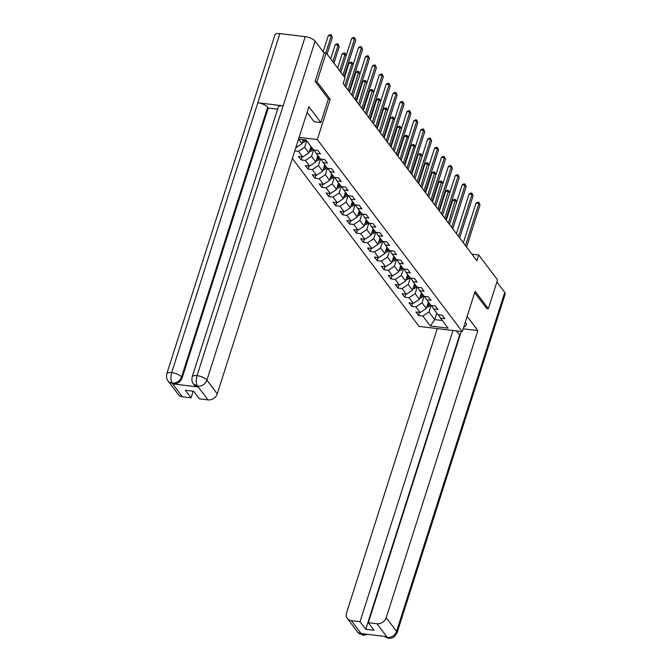 <?xml version="1.0" encoding="UTF-8"?>
<svg xmlns="http://www.w3.org/2000/svg" width="672" height="672" viewBox="0 0 672 672"><rect width="100%" height="100%" fill="white"/><g stroke="black" fill="none" stroke-linecap="round" stroke-linejoin="round"><path stroke-width="1.01" d="M292.37 158.5L419.084 326.39L462.269 331.607L317.31 139.549L299.116 137.348M438.43 314.706L440.563 318.167L444.822 318.679L442.168 315.16L437.9 314.647L433.65 309.011L437.909 309.532L435.254 306.012L430.996 305.491L426.745 299.863L431.004 300.376L428.35 296.856L424.091 296.344L419.84 290.707L424.099 291.228L421.445 287.708L417.186 287.188L412.936 281.56L417.194 282.072L414.532 278.552L410.273 278.04L406.022 272.404L410.281 272.924L407.627 269.405L403.368 268.884L399.118 263.256L403.376 263.768L400.722 260.249L396.463 259.736L394.422 266.213L398.672 271.849L400.73 265.398M440.563 318.167L448.09 328.138L430.349 325.996L422.822 316.025L418.564 315.504L419.546 312.43M294.806 150.847L298.494 151.292L302.744 156.929L298.486 156.408L301.14 159.928L305.399 160.448L309.649 166.076L305.39 165.564L308.045 169.084L312.304 169.596L316.554 175.232L312.295 174.712L314.95 178.231L319.217 178.752L323.467 184.38L319.2 183.868L321.863 187.387L326.122 187.9L330.372 193.536L326.113 193.015L328.768 196.535L333.026 197.056L337.277 202.684L333.018 202.171L335.672 205.691L339.931 206.203L344.182 211.84L339.923 211.319L342.586 214.838L346.844 215.359L351.095 220.987L346.836 220.475L349.49 223.994L353.749 224.507L358 230.135L353.741 229.622L356.395 233.142L360.654 233.654L364.904 239.291L360.646 238.778L363.3 242.298L367.567 242.81L371.818 248.438L367.55 247.926L370.213 251.446L374.472 251.958L378.722 257.594L374.464 257.082L377.118 260.602L381.377 261.114L385.627 266.742L381.368 266.23L384.023 269.749L388.282 270.262L392.532 275.898L388.273 275.386L390.936 278.905L395.195 279.418L399.445 285.046L395.186 284.533L397.841 288.053L402.1 288.565L406.35 294.202L402.091 293.681L404.746 297.2L409.004 297.721L413.255 303.349L408.996 302.837L411.65 306.356L415.918 306.869L420.168 312.505L415.901 311.984L418.564 315.504M298.578 139.045L306.046 139.944L313.572 149.915L317.831 150.436L320.494 153.955L316.235 153.434L320.485 159.071L318.444 165.547L322.694 171.184L324.752 164.732M321.006 159.13L323.14 162.59L327.398 163.103L324.744 159.583L320.485 159.071M323.14 162.59L327.39 168.218L331.649 168.739L334.303 172.259L330.044 171.738L334.295 177.374L338.554 177.887L341.216 181.406L336.949 180.894L341.2 186.522L345.467 187.043L348.121 190.562L343.862 190.042L348.113 195.678L352.372 196.19L355.026 199.71L350.767 199.198L355.018 204.826L359.276 205.338L361.931 208.858L357.672 208.345L361.922 213.982L366.181 214.494L368.844 218.014L364.585 217.501L368.836 223.129L366.794 229.614L371.045 235.242L373.103 228.791M369.356 223.196L371.49 226.649L375.749 227.161L373.094 223.642L368.836 223.129M371.49 226.649L375.74 232.285L379.999 232.798L382.654 236.317L378.395 235.805L382.645 241.433L380.612 247.909L384.863 253.546L386.921 247.094M383.166 241.5L385.3 244.952L389.567 245.465L386.904 241.945L382.645 241.433M385.3 244.952L389.55 250.589L393.817 251.101L396.472 254.621L392.213 254.108L396.463 259.736M328.373 98.969L330.187 99.187L316.991 81.707L326.189 52.886L345.005 77.818L343.165 83.58L476.885 260.744L478.724 254.982L471.912 254.159M428.366 302.005L426.308 308.456L422.058 302.82L424.124 296.344M431.516 305.558L433.65 309.011M420.168 312.505L426.308 308.456M415.918 306.869L422.058 302.82M421.453 292.849L419.395 299.3L415.145 293.672L417.211 287.196M424.612 296.402L426.745 299.863M413.255 303.349L419.395 299.3M409.004 297.721L415.145 293.672M414.548 283.702L412.49 290.153L408.24 284.516L410.306 278.04M417.707 287.255L419.84 290.707M406.35 294.202L412.49 290.153M402.1 288.565L408.24 284.516M407.644 274.554L405.586 280.997L401.335 275.369L403.402 268.892M410.794 278.099L412.936 281.56M399.445 285.046L405.586 280.997M395.195 279.418L401.335 275.369M403.889 268.951L406.022 272.404M392.532 275.898L398.672 271.849M388.282 270.262L394.422 266.213M393.826 256.25L391.768 262.693L387.517 257.065L389.584 250.589M396.984 259.795L399.118 263.256M385.627 266.742L391.768 262.693M381.377 261.114L387.517 257.065M390.079 250.648L392.213 254.108M378.722 257.594L384.863 253.546M374.472 251.958L380.612 247.909M380.016 237.947L377.958 244.39L373.708 238.762L375.774 232.285M371.818 248.438L377.958 244.39M367.567 242.81L373.708 238.762M376.261 232.344L378.395 235.805M364.904 239.291L371.045 235.242M360.654 233.654L366.794 229.614M366.198 219.643L364.14 226.094L359.89 220.458L361.956 213.982M358 230.135L364.14 226.094M353.749 224.507L359.89 220.458M359.268 210.571L357.235 216.938L352.985 211.31L355.051 204.834M362.443 214.04L364.585 217.501M351.095 220.987L357.235 216.938M346.844 215.359L352.985 211.31M352.38 201.34L350.322 207.791L346.072 202.154L348.138 195.678M355.538 204.893L357.672 208.345M344.182 211.84L350.322 207.791M339.931 206.203L346.072 202.154M345.475 192.184L343.417 198.635L339.167 193.007L341.233 186.53M348.634 195.737L350.767 199.198M337.277 202.684L343.417 198.635M333.026 197.056L339.167 193.007M338.57 183.036L336.512 189.487L332.262 183.851L334.328 177.374M341.729 186.589L343.862 190.042M330.372 193.536L336.512 189.487M326.122 187.9L332.262 183.851M331.666 173.88L329.608 180.331L325.357 174.703L327.424 168.227M334.816 177.433L336.949 180.894M323.467 184.38L329.608 180.331M319.217 178.752L325.357 174.703M327.911 168.286L330.044 171.738M316.554 175.232L322.694 171.184M312.304 169.596L318.444 165.547M317.848 155.576L315.79 162.028L311.539 156.4L313.606 149.923M309.649 166.076L315.79 162.028M305.399 160.448L311.539 156.4M310.943 146.429L308.885 152.88L304.634 147.244L306.692 140.801M314.093 149.982L316.235 153.434M302.744 156.929L308.885 152.88M298.494 151.292L304.634 147.244M303.29 139.608L301.972 143.724L298.536 139.171M295.831 147.773L301.972 143.724M316.991 81.707L315.244 81.497M326.189 52.886L323.761 52.592M486.595 308.524L488.342 308.734L497.54 279.913L478.724 254.982M488.342 308.734L475.146 291.253L462.269 331.607M330.187 99.187L317.31 139.549M436.775 313.152L434.717 319.603L442.336 320.519M431.029 305.5L428.963 311.976L434.717 319.603L430.349 325.996M422.822 316.025L428.963 311.976M301.14 159.928L302.123 156.853M308.045 169.084L309.028 166.001M314.95 178.231L315.932 175.157M321.863 187.387L322.846 184.304M328.768 196.535L329.75 193.46M335.672 205.691L336.655 202.608M342.586 214.838L343.568 211.764M349.49 223.994L350.473 220.912M356.395 233.142L357.378 230.068M363.3 242.298L364.283 239.215M370.213 251.446L371.196 248.363M377.118 260.602L378.101 257.519M384.023 269.749L385.006 266.666M390.936 278.905L391.919 275.822M397.841 288.053L398.824 284.97M404.746 297.2L405.728 294.126M411.65 306.356L412.633 303.274M342.972 75.121L354.564 38.783L355.673 40.253L344.081 76.583M340.847 72.299L351.649 38.43L354.564 38.783L354.505 37.624L355.673 40.253M351.649 38.43L353.338 37.481L354.505 37.624M302.375 142.472A3.452 2.848 -37 0 0 305.054 141.38L306.272 140.246M327.046 54.012L332.329 37.43L331.229 35.969L328.306 35.616L323.148 51.778M302.803 141.137A3.452 2.848 -37 0 0 304.214 140.272L304.727 139.784M303.593 139.65A3.452 2.848 143 0 1 303.173 139.969M328.306 35.616L329.994 34.658L331.162 34.801L331.229 35.969L325.844 52.844M331.162 34.801L332.329 37.43M192.184 376.824A8.005 2.94 17.7 0 1 197.03 375.648C195.821 380.058 195.989 383.536 197.526 386.089L193.402 383.947C193.612 384.157 191.125 381.965 192.184 376.824L278.292 107.024A8.005 2.94 17.7 0 1 283.13 105.84L305.214 36.658A8.005 2.94 17.7 0 1 315.109 41.135L324.122 53.071L315.109 81.32L328.39 98.918L320.846 122.556L314.135 121.75L307.852 113.417A14.641 5.376 -162.3 0 0 307.045 112.501M320.846 122.556L308.893 106.722L217.266 393.817A7.812 6.443 143 0 1 208.06 399.89L199.366 398.84L193.654 391.272L185.363 390.272L191.075 397.841L182.381 396.791A7.812 6.443 143 0 1 178.357 394.573L168.017 380.881A7.812 6.443 -37 0 0 172.04 383.09L182.381 396.791M168.017 380.881C168.227 381.091 165.74 378.899 166.799 373.758L274.982 34.776A8.005 2.94 17.7 0 1 279.888 33.6L257.813 102.782A8.005 2.94 17.7 0 1 267.649 107.251L181.549 377.051L182.146 377.849A7.812 6.443 143 0 1 172.931 383.922L198.022 386.946A7.812 6.443 143 0 1 193.998 384.737L193.402 383.947M305.214 36.658L279.888 33.6M315.109 41.135L206.926 380.125A8.005 2.94 17.7 0 0 197.03 375.648L283.13 105.84L257.813 102.782L171.704 372.59C170.486 376.984 170.638 380.47 172.15 383.023L172.04 383.09M191.075 397.841L193.192 391.222M277.603 109.175L268.246 108.041L182.146 377.849M268.246 108.041L267.649 107.251M463.722 327.054A14.641 5.376 -162.3 0 0 466.292 325.122A14.641 5.376 -162.3 0 0 465.478 322.258L465.318 322.056M460.043 335.303L456.288 330.884M463.168 328.801L477.851 330.582L386.232 617.677L396.564 631.378L504.748 292.387L496.885 281.971M467.132 316.369L477.851 330.582M437.279 328.591L346.55 612.889A7.812 6.443 -37 0 0 347.315 618.433A7.812 6.443 -37 0 0 351.338 620.651L360.041 621.701L452.978 330.49M504.748 292.387A8.005 2.94 17.7 0 1 505.201 293.958L397.018 632.94A8.005 2.94 17.7 0 0 396.564 631.378A7.812 6.443 143 0 1 387.358 637.451L377.017 623.75A7.812 6.443 -37 0 0 386.232 617.677M459.581 335.252L365.753 629.269L374.035 630.269L368.323 622.7L377.017 623.75M365.753 629.269L360.041 621.701M384.233 636.35L387.064 637.417L386.467 636.619L361.376 633.595L361.973 634.385L365.249 634.057M368.323 622.7L461.261 331.489M486.772 308.549L474.676 292.74M367.903 634.376L363.208 635.292L361.973 634.385M397.018 632.94L394.086 636.955L392.272 637.913L388.559 638.358L387.358 637.451M348.037 90.031L361.477 47.939L362.578 49.4L349.146 91.501M345.912 87.209L358.554 47.586L361.477 47.939L361.41 46.771L362.578 49.4M358.554 47.586L360.242 46.628L361.41 46.771M354.95 99.187L368.382 57.086L369.491 58.556L356.051 100.649M352.817 96.365L365.467 56.734L368.382 57.086L368.315 55.927L369.491 58.556M365.467 56.734L367.147 55.784L368.315 55.927M309.28 151.628A3.452 2.848 -37 0 0 311.959 150.536L313.177 149.394M333.95 63.16L339.242 46.586L338.134 45.116L335.219 44.764L330.716 58.876M309.708 150.284A3.452 2.848 -37 0 0 311.119 149.419L312.337 148.285M311.808 147.58L310.59 148.714A3.452 2.848 143 0 1 310.078 149.125M335.219 44.764L336.899 43.814L338.066 43.957L338.134 45.116L332.842 61.698M338.066 43.957L339.242 46.586M316.193 160.776A3.452 2.848 -37 0 0 318.872 159.684L320.09 158.55M346.13 55.717L345.038 54.272L342.124 53.92L337.621 68.023M316.613 159.44A3.452 2.848 -37 0 0 318.032 158.575L319.25 157.433M318.713 156.727L317.495 157.87A3.452 2.848 143 0 1 316.991 158.273M342.124 53.92L343.812 52.962L344.98 53.105L345.038 54.272L339.746 70.846M344.98 53.105L346.139 55.709M361.855 108.335L375.287 66.242L376.396 67.704L362.964 109.805M359.722 105.512L372.372 65.89L375.287 66.242L375.228 65.075L376.396 67.704M372.372 65.89L374.06 64.932L375.228 65.075M368.76 117.491L382.2 75.39L383.3 76.86L369.869 118.952M366.635 114.668L379.277 75.037L382.2 75.39L382.133 74.231L383.3 76.86M379.277 75.037L380.965 74.088L382.133 74.231M375.665 126.638L389.105 84.546L390.214 86.008L376.774 128.108M373.54 123.816L386.182 84.193L389.105 84.546L389.038 83.378L390.214 86.008M386.182 84.193L387.87 83.236L389.038 83.378M323.098 169.924A3.452 2.848 -37 0 0 325.777 168.84L326.995 167.698M353.044 64.873L351.952 63.42L349.028 63.067L344.526 77.179M323.526 168.588A3.452 2.848 -37 0 0 324.937 167.723L326.155 166.58M325.626 165.883L324.408 167.017A3.452 2.848 143 0 1 323.896 167.429M349.028 63.067L350.717 62.118L351.884 62.252L351.952 63.42L344.82 85.764M351.884 62.252L353.044 64.856M330.002 179.08A3.452 2.848 -37 0 0 332.682 177.988L333.9 176.854M355.942 72.223L357.622 71.266L358.789 71.408L359.948 74.012L358.856 72.576L355.942 72.223L349.591 92.098M330.431 177.744A3.452 2.848 -37 0 0 331.842 176.879L333.06 175.736M332.531 175.031L331.313 176.173A3.452 2.848 143 0 1 330.8 176.576M358.789 71.408L351.725 94.92M336.907 188.227A3.452 2.848 -37 0 0 339.595 187.144L340.813 186.001M362.846 81.371L364.526 80.422L365.694 80.556L366.862 83.16L365.761 81.724L362.846 81.371L356.504 101.245M337.336 186.892A3.452 2.848 -37 0 0 338.747 186.026L339.965 184.884M339.436 184.187L338.218 185.321A3.452 2.848 143 0 1 337.714 185.732M365.694 80.556L358.63 104.068M382.578 135.794L396.01 93.694L397.118 95.164L383.687 137.256M380.444 132.972L393.095 93.341L396.01 93.694L395.942 92.534L397.118 95.164M393.095 93.341L394.775 92.392L395.942 92.534M343.82 197.383A3.452 2.848 -37 0 0 346.5 196.291L347.718 195.157M369.751 90.527L371.44 89.569L372.607 89.712L373.766 92.316L372.666 90.88L369.751 90.527L363.409 110.401M344.249 196.048A3.452 2.848 -37 0 0 345.66 195.174L346.878 194.04M346.34 193.334L345.122 194.477A3.452 2.848 143 0 1 344.618 194.88M372.607 89.712L365.543 113.215M389.483 144.942L402.914 102.85L404.023 104.311L390.592 146.412M387.358 142.12L400 102.497L402.914 102.85L402.856 101.682L404.023 104.311M400 102.497L401.688 101.539L402.856 101.682M350.725 206.531A3.452 2.848 -37 0 0 353.405 205.447L354.623 204.305M376.656 99.674L378.344 98.725L379.512 98.86L380.671 101.464L379.579 100.027L376.656 99.674L370.314 119.549M351.154 205.195A3.452 2.848 -37 0 0 352.565 204.33L353.783 203.188M353.254 202.49L352.036 203.624A3.452 2.848 143 0 1 351.523 204.036M379.512 98.86L372.448 122.371M396.388 154.098L409.828 111.997L410.928 113.467L397.496 155.56M394.262 151.276L406.904 111.644L409.828 111.997L409.76 110.838L410.928 113.467M406.904 111.644L408.593 110.695L409.76 110.838M357.63 215.687A3.452 2.848 -37 0 0 360.31 214.595L361.528 213.461M383.569 108.83L385.249 107.873L386.417 108.016L387.584 110.62L386.484 109.175L383.569 108.83L377.227 128.696M358.058 214.351A3.452 2.848 -37 0 0 359.47 213.478L360.688 212.344M360.158 211.638L358.94 212.78A3.452 2.848 143 0 1 358.428 213.184M386.417 108.016L379.352 131.519M403.301 163.246L416.732 121.153L417.841 122.615L404.401 164.716M401.167 160.423L413.818 120.8L416.732 121.153L416.665 119.986L417.841 122.615M413.818 120.8L415.498 119.843L416.665 119.986M364.543 224.834A3.452 2.848 -37 0 0 367.223 223.751L368.441 222.608M394.481 119.776L393.389 118.331L390.474 117.978L384.132 137.852M364.963 223.499A3.452 2.848 -37 0 0 366.383 222.634L367.601 221.491M367.063 220.786L365.845 221.928A3.452 2.848 143 0 1 365.341 222.34M390.474 117.978L392.162 117.029L393.33 117.163L393.389 118.331L386.257 140.675M393.33 117.163L394.489 119.767M410.206 172.402L423.637 130.301L424.746 131.771L411.314 173.863M408.072 169.579L420.722 129.948L423.637 130.301L423.578 129.133L424.746 131.771M420.722 129.948L422.411 128.999L423.578 129.133M371.448 233.99A3.452 2.848 -37 0 0 374.128 232.898L375.346 231.756M397.379 127.126L399.067 126.176L400.235 126.319L401.394 128.923L400.302 127.478L397.379 127.126L391.037 147M371.876 232.655A3.452 2.848 -37 0 0 373.288 231.781L374.506 230.647M373.976 229.942L372.758 231.084A3.452 2.848 143 0 1 372.246 231.487M400.235 126.319L393.17 149.822M417.11 181.549L430.55 139.457L431.651 140.918L418.219 183.019M414.985 178.727L427.627 139.104L430.55 139.457L430.483 138.289L431.651 140.918M427.627 139.104L429.316 138.146L430.483 138.289M378.353 243.138A3.452 2.848 -37 0 0 381.032 242.054L382.25 240.912M408.299 138.079L407.207 136.634L404.292 136.282L397.942 156.156M378.781 241.802A3.452 2.848 -37 0 0 380.192 240.937L381.41 239.795M380.881 239.089L379.663 240.232A3.452 2.848 143 0 1 379.151 240.635M404.292 136.282L405.972 135.324L407.14 135.467L407.207 136.634L400.075 158.978M407.14 135.467L408.299 138.071M424.015 190.697L437.455 148.604L438.564 150.074L425.124 192.167M421.89 187.883L434.532 148.252L437.455 148.604L437.388 147.437L438.564 150.074M434.532 148.252L436.22 147.302L437.388 147.437M385.258 252.294A3.452 2.848 -37 0 0 387.946 251.202L389.164 250.06M415.204 147.235L414.112 145.782L411.197 145.429L404.855 165.304M385.686 250.958A3.452 2.848 -37 0 0 387.097 250.085L388.315 248.951M387.786 248.245L386.568 249.379A3.452 2.848 143 0 1 386.064 249.791M411.197 145.429L412.877 144.48L414.044 144.623L414.112 145.782L406.98 168.126M414.044 144.623L415.212 147.218M430.928 199.853L444.36 157.752L445.469 159.222L432.037 201.323M428.795 197.03L441.445 157.408L444.36 157.752L444.293 156.593L445.469 159.222M441.445 157.408L443.125 156.45L444.293 156.593M392.171 261.442A3.452 2.848 -37 0 0 394.85 260.35L396.068 259.216M418.102 154.585L419.79 153.628L420.958 153.77L422.117 156.374L421.016 154.938L418.102 154.585L411.76 174.46M392.599 260.106A3.452 2.848 -37 0 0 394.01 259.241L395.228 258.098M394.691 257.393L393.473 258.535A3.452 2.848 143 0 1 392.969 258.938M420.958 153.77L413.893 177.282M437.833 209L451.265 166.908L452.374 168.378L438.942 210.47M435.708 206.186L448.35 166.555L451.265 166.908L451.206 165.74L452.374 168.378M448.35 166.555L450.038 165.606L451.206 165.74M399.076 270.598A3.452 2.848 -37 0 0 401.755 269.506L402.973 268.363M425.006 163.733L426.695 162.784L427.862 162.926L429.022 165.522L427.93 164.086L425.006 163.733L418.664 183.607M399.504 269.262A3.452 2.848 -37 0 0 400.915 268.388L402.133 267.254M401.604 266.549L400.386 267.683A3.452 2.848 143 0 1 399.874 268.094M427.862 162.926L420.798 186.43M444.738 218.156L458.178 176.056L459.278 177.526L445.847 219.618M442.613 215.334L455.255 175.703L458.178 176.056L458.111 174.896L459.278 177.526M455.255 175.703L456.943 174.754L458.111 174.896M405.98 279.745A3.452 2.848 -37 0 0 408.66 278.653L409.878 277.519M431.92 172.889L433.6 171.931L434.767 172.074L435.935 174.678L434.834 173.242L431.92 172.889L425.578 192.763M406.409 278.41A3.452 2.848 -37 0 0 407.82 277.544L409.038 276.402M408.509 275.696L407.291 276.839A3.452 2.848 143 0 1 406.778 277.242M434.767 172.074L427.703 195.586M451.651 227.304L465.083 185.212L466.192 186.673L452.752 228.774M449.518 224.482L462.168 184.859L465.083 185.212L465.016 184.044L466.192 186.673M462.168 184.859L463.848 183.901L465.016 184.044M412.894 288.901A3.452 2.848 -37 0 0 415.573 287.809L416.791 286.667M438.824 182.036L440.513 181.087L441.68 181.23L442.84 183.826L441.739 182.389L438.824 182.036L432.482 201.911M413.314 287.557A3.452 2.848 -37 0 0 414.733 286.692L415.951 285.558M415.414 284.852L414.196 285.986A3.452 2.848 143 0 1 413.692 286.398M441.68 181.23L434.608 204.733M458.556 236.46L471.988 194.359L473.096 195.829L459.665 237.922M456.422 233.638L469.073 194.006L471.988 194.359L471.929 193.2L473.096 195.829M469.073 194.006L470.761 193.057L471.929 193.2M419.798 298.049A3.452 2.848 -37 0 0 422.478 296.957L423.696 295.823M445.729 191.192L447.418 190.235L448.585 190.378L449.744 192.982L448.652 191.545L445.729 191.192L439.387 211.067M420.227 296.713A3.452 2.848 -37 0 0 421.638 295.848L422.856 294.706M422.327 294L421.109 295.142A3.452 2.848 143 0 1 420.596 295.546M448.585 190.378L441.521 213.889M465.461 245.608L478.901 203.515L480.001 204.977L466.57 247.078M463.336 242.785L475.978 203.162L478.901 203.515L478.834 202.348L480.001 204.977M475.978 203.162L477.666 202.205L478.834 202.348M426.703 307.196A3.452 2.848 -37 0 0 429.383 306.113L430.601 304.97M452.634 200.34L454.322 199.391L455.49 199.525L456.649 202.129L455.557 200.693L452.634 200.34L446.292 220.214M427.132 305.861A3.452 2.848 -37 0 0 428.543 304.996L429.761 303.853M429.232 303.156L428.014 304.29A3.452 2.848 143 0 1 427.501 304.702M455.49 199.525L448.426 223.037M304.214 140.272L305.054 141.38M172.931 383.922L172.15 383.032M208.06 399.89L197.526 386.098M197.425 386.156L198.022 386.946M197.719 386.19A7.812 6.443 143 0 0 206.926 380.125L217.266 393.817M166.799 373.758A8.005 2.94 17.7 0 1 171.704 372.59A8.005 2.94 17.7 0 1 181.549 377.051C179.878 381.175 176.812 383.2 172.334 383.124M351.338 620.651L361.872 634.444M363.191 635.292L357.655 632.134A7.812 6.443 -37 0 0 361.679 634.351M311.119 149.419L311.959 150.536M318.032 158.575L318.872 159.684M324.937 167.723L325.777 168.84M331.842 176.879L332.682 177.988M338.747 186.026L339.595 187.144M345.66 195.174L346.5 196.291M352.565 204.33L353.405 205.447M359.47 213.478L360.31 214.595M366.383 222.634L367.223 223.751M373.288 231.781L374.128 232.898M380.192 240.937L381.032 242.054M387.097 250.085L387.946 251.202M394.01 259.241L394.85 260.35M400.915 268.388L401.755 269.506M407.82 277.544L408.66 278.653M414.733 286.692L415.573 287.809M421.638 295.848L422.478 296.957M428.543 304.996L429.383 306.113M347.315 618.433L357.655 632.134M388.55 638.35L384.082 636.334"/></g></svg>
